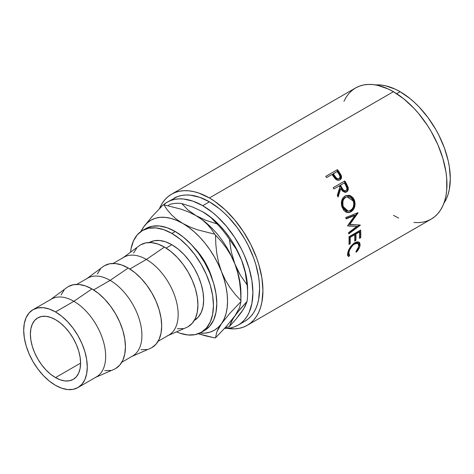 <?xml version="1.0" encoding="UTF-8"?>
<svg xmlns="http://www.w3.org/2000/svg" width="474" height="474" viewBox="0 0 474 474"><rect width="100%" height="100%" fill="white"/><g stroke="black" fill="none" stroke-linecap="round" stroke-linejoin="round"><path stroke-width="0.71" d="M55.488 377.606A35.491 20.489 60 0 1 32.303 346.334A35.491 20.489 60 0 1 37.742 317.894A35.491 20.489 60 0 1 55.488 319.654L50.588 317.384L45.883 316.312L41.546 316.49L37.742 317.894L34.62 320.483L32.303 324.157L30.875 328.766L30.389 334.14L30.875 340.071L32.303 346.334L34.62 352.68L37.742 358.877L41.546 364.672L45.883 369.856L50.588 374.223L55.488 377.606L60.382 379.875L65.086 380.942L69.429 380.77L73.233 379.366L76.35 376.777L78.672 373.103L80.1 368.494L80.58 363.12L55.488 377.606L80.58 363.12L80.1 357.189L78.672 350.926L76.35 344.58L73.233 338.383L69.429 332.588L65.086 327.404L60.382 323.037L55.488 319.654A35.491 20.489 60 0 1 78.672 350.926A35.491 20.489 60 0 1 73.227 379.366A35.491 20.489 60 0 1 55.488 377.606M171.872 244.732L166.101 248.062L171.872 244.732L178.076 249.016L184.036 254.544L189.535 261.109L194.352 268.456L198.304 276.301L201.243 284.341L203.05 292.268L203.66 299.787L203.05 306.595L201.243 312.431L198.304 317.082L194.352 320.365A44.953 25.951 -120 0 0 201.243 284.341A44.953 25.951 -120 0 0 171.872 244.732A44.953 25.951 -120 0 0 149.399 242.504L154.216 240.721L159.708 240.502L165.675 241.853L171.872 244.732M168.122 335.509L186.525 327.493A47.317 27.32 -120 0 0 195.78 290.183A47.317 27.32 -120 0 0 164.466 247.073L146.377 259.45A44.953 25.951 60 0 1 176.127 300.398A44.953 25.951 60 0 1 167.34 335.847M158.079 341.304L168.857 335.082A44.953 25.951 -120 0 0 175.747 299.058A44.953 25.951 -120 0 0 146.377 259.45L129.852 268.995L146.377 259.45A44.953 25.951 -120 0 0 123.904 257.222L113.132 263.443M131.873 356.436L150.276 348.426A47.317 27.32 -120 0 0 159.531 311.11A47.317 27.32 -120 0 0 128.217 268.006L110.128 280.377A44.953 25.951 60 0 1 139.877 321.325A44.953 25.951 60 0 1 131.091 356.774M121.83 362.231L132.607 356.01A44.953 25.951 -120 0 0 139.498 319.991A44.953 25.951 -120 0 0 110.128 280.377L93.603 289.922L110.128 280.377A44.953 25.951 -120 0 0 87.654 278.149L76.877 284.37M95.624 377.363L114.027 369.353A47.317 27.32 -120 0 0 123.281 332.037A47.317 27.32 -120 0 0 91.968 288.933L73.879 301.304A44.953 25.951 60 0 1 103.628 342.258A44.953 25.951 60 0 1 94.836 377.707M77.961 387.56L96.358 376.937A44.953 25.951 -120 0 0 103.249 340.919A44.953 25.951 -120 0 0 73.879 301.304L55.488 311.928A44.953 25.951 60 0 1 84.852 351.536A44.953 25.951 60 0 1 77.961 387.56A44.953 25.951 60 0 1 55.488 385.332L49.284 381.049L43.324 375.515L37.825 368.95L33.008 361.609L29.056 353.764L26.117 345.718L24.31 337.79L23.7 330.277L24.31 323.469L26.117 317.627L29.056 312.982L33.008 309.7L37.825 307.916L43.324 307.697L49.284 309.054L55.488 311.928L61.685 316.211L67.652 321.745L73.144 328.31L77.961 335.651L81.913 343.496L84.852 351.536L86.659 359.47L87.269 366.983L86.659 373.79L84.852 379.633L81.913 384.278L77.961 387.56L73.144 389.344L67.652 389.563L61.685 388.206L55.488 385.332A44.953 25.951 60 0 1 26.117 345.718A44.953 25.951 60 0 1 33.008 309.7A44.953 25.951 60 0 1 55.488 311.928L73.879 301.304A44.953 25.951 -120 0 0 51.405 299.082L33.008 309.7M202.896 331.29A58.788 33.938 -120 0 0 204.614 330.414A58.788 33.938 -120 0 0 213.626 283.304A58.788 33.938 -120 0 0 175.22 231.502L171.872 233.433A58.788 33.938 60 0 1 210.278 285.235A58.788 33.938 60 0 1 201.266 332.345A58.788 33.938 60 0 1 176.565 331.83L179.984 333.192L187.781 334.964L194.968 334.674L201.266 332.345L206.439 328.055L210.278 321.97L212.642 314.333L213.442 305.434L212.642 295.604L210.278 285.235L206.439 274.719L201.266 264.462L194.968 254.858L187.781 246.273L179.984 239.038L171.872 233.433L175.22 231.502A58.788 33.938 -120 0 0 145.826 228.592L142.484 230.524A58.788 33.938 60 0 1 171.872 233.433L163.767 229.677L155.97 227.905L148.783 228.19L142.484 230.524L137.312 234.814L133.472 240.893L131.108 248.53L130.575 252.174A58.788 33.938 60 0 1 142.484 230.524M173.911 198.304A70.976 40.977 -120 0 1 209.395 201.817L219.189 208.584L223.965 212.725L228.604 217.317L237.278 227.68L244.886 239.281L248.192 245.402L253.661 258.004L255.764 264.362L258.62 276.881L259.343 282.925L259.586 288.743L258.62 299.497L257.423 304.32L255.764 308.716L253.661 312.644L251.125 316.057L248.192 318.931L244.886 321.236A70.976 40.977 -120 0 0 255.764 264.362A70.976 40.977 -120 0 0 209.395 201.817L202.706 205.68A70.976 40.977 60 0 1 249.075 268.225A70.976 40.977 60 0 1 238.191 325.099A70.976 40.977 60 0 1 224.552 328.423L230.589 327.919L234.541 326.811L238.191 325.099L241.503 322.794L244.436 319.92L246.966 316.508L249.075 312.579L251.931 303.36L252.891 292.612L251.931 280.744L249.075 268.225L244.436 255.527L241.503 249.265L234.541 237.219L226.365 226.181L217.276 216.588L212.494 212.447L202.706 205.68L209.395 201.817L199.607 197.279L190.192 195.14L185.737 195.004L181.512 195.484L177.554 196.592L167.215 202.167L170.865 200.455L174.823 199.347L179.048 198.867L183.497 199.003L192.912 201.142L202.706 205.68A70.976 40.977 60 0 0 167.215 202.167L163.447 204.863A70.976 40.977 60 0 1 167.215 202.167M413.909 222.466L418.655 222.614L423.164 222.093L427.382 220.92L431.275 219.089A75.71 43.709 -120 0 0 442.882 158.423A75.71 43.709 -120 0 0 393.42 91.707L209.395 197.954A75.71 43.709 60 0 1 258.857 264.67A75.71 43.709 60 0 1 247.25 325.336A75.71 43.709 60 0 1 227.247 328.352L234.63 328.855L239.139 328.34L243.358 327.161L247.25 325.336L250.782 322.877L253.91 319.814L256.612 316.17L258.857 311.981L260.623 307.288L261.903 302.145L262.928 290.681L261.903 278.025L258.857 264.67L256.612 257.886L250.782 244.448L243.358 231.59L234.63 219.823L224.937 209.585L214.645 201.278L209.395 197.954L393.42 91.707L388.17 88.976L377.879 85.397L372.931 84.585L368.185 84.437L363.676 84.953L359.458 86.132L355.565 87.957L352.04 90.415L348.905 93.485L346.21 97.129L343.958 101.312M340.296 179.51L340.984 177.851L340.693 175.901L339.959 179.853C341.464 178.911 341.884 177.454 341.227 175.463L340.693 175.901L338.809 172.737A74.525 43.027 -120 0 0 336.967 170.154A74.525 43.027 60 0 1 338.809 172.737L339.307 172.252L338.809 172.737L340.693 175.901L341.227 175.463L339.307 172.252A75.71 43.709 -120 0 0 337.441 169.627L325.727 176.393L337.441 169.627A75.71 43.709 60 0 1 339.307 172.252L341.049 175.06L341.541 176.784L341.185 178.621L339.686 179.996L337.583 180.233L336.327 179.693L332.677 175.421A75.71 43.709 -120 0 0 331.996 174.462L326.592 177.584A75.71 43.709 -120 0 0 325.727 176.393A75.71 43.709 -120 0 1 326.592 177.584L331.996 174.462A75.71 43.709 -120 0 1 332.677 175.421L335.219 178.781C336.801 180.345 338.377 180.701 339.959 179.847L340.273 179.652M345.54 192.326L347.199 190.838L347.655 188.883L347.252 186.963L345.866 184.137A74.525 43.027 -120 0 0 344.26 181.299L344.847 180.95A75.71 43.709 60 0 1 346.482 183.835L348.171 187.586L347.863 190.625L346.583 191.929L344.954 192.355L342.501 191.111L340.759 188.539L338.098 197.071A75.71 43.709 -120 0 0 337.298 195.424L339.876 186.928A75.71 43.709 -120 0 0 339.283 185.879L333.88 188.996A75.71 43.709 -120 0 0 333.139 187.71L344.26 181.299A74.525 43.027 60 0 1 345.866 184.137L347.436 187.485L348.082 187.236L346.482 183.835L345.866 184.137L346.482 183.835A75.71 43.709 -120 0 0 344.847 180.95L333.139 187.71A75.71 43.709 -120 0 1 333.88 188.996L339.283 185.879A75.71 43.709 -120 0 1 339.876 186.928L337.298 195.424A75.71 43.709 -120 0 1 338.098 197.071L340.759 188.539L345.907 192.231L346.583 191.929C348.117 190.933 348.615 189.369 348.082 187.236L347.436 187.485C347.957 189.594 347.454 191.146 345.919 192.13L345.57 192.314M354.09 199.471L355.097 203.571L354.635 206.954L353.171 209.875L351.554 211.44L349.705 212.382L348.414 212.625L345.884 212.044L343.686 210.26L341.659 205.852L341.653 200.834L342.874 197.954L345.587 195.697L348.977 195.3L350.339 195.709L352.763 197.474L354.09 199.471M356.898 226.376L347.667 225.985A75.71 43.709 -120 0 0 347.614 225.689L354.908 215.433L346.109 218.881A75.71 43.709 -120 0 0 345.747 217.525L357.977 212.743A75.71 43.709 60 0 1 358.024 212.933L349.741 224.617L360.252 225.055A75.71 43.709 60 0 1 360.276 225.245L348.757 233.901A75.71 43.709 -120 0 0 348.633 232.616L356.898 226.376L347.632 225.766L356.898 226.376L348.633 232.616A75.71 43.709 -120 0 1 348.757 233.901L360.276 225.245L359.446 224.901L360.276 225.245A75.71 43.709 -120 0 0 360.252 225.055L348.929 224.368L349.741 224.617L358.024 212.933L357.23 212.785L348.929 224.368L357.23 212.785L358.024 212.933A75.71 43.709 -120 0 0 357.977 212.743L345.747 217.525A75.71 43.709 -120 0 1 346.109 218.881L354.908 215.433L347.614 225.689A75.71 43.709 -120 0 1 347.667 225.985L356.898 226.376M348.971 236.787L360.678 230.026A75.71 43.709 60 0 1 360.708 237.664L359.511 238.357A75.71 43.709 -120 0 0 359.541 231.964L355.938 234.043A75.71 43.709 60 0 1 355.903 240.437L354.706 241.13A75.71 43.709 -120 0 0 354.736 234.737L350.233 237.338A75.71 43.709 60 0 1 350.203 243.731L349 244.424A75.71 43.709 -120 0 0 348.971 236.787A75.71 43.709 -120 0 1 349 244.424L350.203 243.731A75.71 43.709 -120 0 0 350.233 237.338L354.736 234.737L353.9 234.298L349.397 236.899L350.233 237.338L349.397 236.899A74.525 43.027 60 0 1 349.368 243.192L350.203 243.731L349.042 243.381L349.368 243.192A74.525 43.027 -120 0 0 349.397 236.899L353.9 234.298L354.736 234.737A75.71 43.709 -120 0 1 354.706 241.13L355.903 240.437A75.71 43.709 -120 0 0 355.938 234.043L359.541 231.964L358.705 231.525L355.097 233.605L355.938 234.043L355.097 233.605A74.525 43.027 60 0 1 355.067 239.897L355.903 240.437L354.748 240.087L355.067 239.897A74.525 43.027 -120 0 0 355.097 233.605L358.705 231.525L359.541 231.964A75.71 43.709 -120 0 1 359.511 238.357L360.708 237.664L359.873 237.124L359.553 237.314L360.708 237.664A75.71 43.709 -120 0 0 360.678 230.026L348.971 236.787M356.638 251.848L356.282 252.227L355.844 251.765L358.439 247.736L358.818 244.643L357.366 243.174L355.624 243.393L352.626 245.419L349.569 250.029L348.751 253.377L348.87 254.271L349.836 255.237L348.876 256.505L348.449 256.387L347.643 255.427L347.513 254.337L348.633 249.934L350.979 246.071L354.25 243.02L357.159 241.799L359.008 242.155L359.636 242.747L360.133 244.637L359.541 247.381L356.638 251.848M400.109 91.707L396.667 93.698L400.109 91.707L395.192 89.148L385.546 85.794L380.906 85.03L375.574 84.941A70.976 40.977 -120 0 1 400.109 91.707A70.976 40.977 -120 0 1 443.889 203.275L446.478 198.612L448.137 194.21L449.334 189.387L450.3 178.639L449.334 166.777L448.137 160.567L444.375 147.9L438.906 135.297L435.6 129.171L427.992 117.576L419.318 107.207L414.679 102.615L409.903 98.474L400.109 91.707M193.937 247.452L200.289 254.899L205.106 262.246L209.058 270.091L212.334 279.316A44.953 25.951 -120 0 0 193.943 247.452M247.618 289.567A63.516 36.67 -120 0 0 241.598 260.161L245.2 272.242L247.084 284.844A68.25 39.401 60 0 1 247.618 293.43L247.232 282.575L246.089 275.258L244.199 267.745L241.598 260.161L238.339 252.636L234.464 245.295L230.044 238.274L225.162 231.685L219.895 225.642L214.331 220.25L208.566 215.599L202.161 211.463M238.339 315.779L241.604 312.016L236.224 318.919L229.428 326.509A68.25 39.401 60 0 1 225.375 327.522A68.25 39.401 -120 0 0 229.428 326.509L231.306 321.757L234.908 315.885L240.288 308.983L247.084 301.393L243.636 308.93L236.224 318.919L229.428 326.509L232.87 318.972L237.403 312.532L247.084 301.393A68.25 39.401 -120 0 0 247.084 284.844L240.288 275.08L234.908 264.024A63.516 36.67 60 0 1 240.851 296.422L240.851 296.422M393.42 215.344L398.67 218.076M247.25 325.336L431.275 219.089L434.8 216.63L437.935 213.567L440.63 209.923L442.882 205.734L444.648 201.047L445.927 195.898L446.698 190.341L446.698 178.224L445.927 171.778L442.882 158.423L437.935 144.878L431.275 131.671L427.382 125.349L418.655 113.576L413.909 108.244L403.866 98.924L393.42 91.707A75.71 43.709 -120 0 0 355.565 87.957L171.541 194.204A75.71 43.709 60 0 1 209.395 197.954L198.95 193.114L193.854 191.644L188.913 190.832L184.161 190.684L179.652 191.2L175.433 192.379L171.541 194.204A75.71 43.709 60 0 0 159.483 208.601L162.185 203.37L164.887 199.726L168.015 196.663L171.541 194.204M247.618 293.43A68.25 39.401 60 0 1 247.084 301.393L245.2 306.151L241.598 312.022M199.815 333.062L205.088 333.104L209.97 332.156L214.39 330.23L218.259 327.368L221.524 323.612L224.125 319.026L226.015 313.693L227.159 307.703L227.544 301.156L227.159 294.164L226.015 286.847L224.125 279.334L221.524 271.75L218.259 264.225L214.39 256.89L209.97 249.863L205.088 243.275L199.815 237.231L194.251 231.839L188.492 227.188L176.482 219.249L171.416 214.734L167.269 209.887L163.909 204.827A72.978 42.133 -120 0 0 163.133 204.898A72.978 42.133 60 0 1 163.909 204.827L181.098 209.17L188.93 212.103L196.011 215.634A63.516 36.67 -120 0 0 195.792 215.51A63.516 36.67 60 0 1 196.011 215.634L187.905 209.923L181.702 203.512A68.25 39.401 -120 0 0 169.289 204.62A68.25 39.401 60 0 1 181.702 203.512L192.865 207.114L202.706 211.771L210.812 217.483L217.015 223.9A68.25 39.401 60 0 1 229.428 239.34L236.224 249.105L241.598 260.161A63.516 36.67 -120 0 0 202.706 211.771L210.812 217.483L217.015 223.9L205.852 220.297L196.011 215.634A63.516 36.67 60 0 1 234.908 264.024L231.306 251.943L229.428 239.34A68.25 39.401 -120 0 0 217.015 223.9L205.852 220.297L196.011 215.634L187.905 209.923L181.702 203.512L192.865 207.114L202.706 211.771A63.516 36.67 -120 0 0 202.309 211.546M169.289 204.62L168.252 205.728L169.289 204.62M241.598 260.161L245.2 272.242L247.084 284.844L240.288 275.08L237.403 269.73L234.908 264.024L231.306 251.943L229.428 239.34L236.224 249.105L241.598 260.161M240.928 301.156L240.928 293.43A63.516 36.67 -120 0 0 234.908 264.024A63.516 36.67 -120 0 0 196.011 215.634L202.161 219.746L207.227 224.267L211.374 229.114L214.734 234.174A72.978 42.133 60 0 1 215.51 235.134L221.239 241.39L226.471 248.198L231.081 255.711L234.908 264.024L237.717 272.763L239.571 281.894L240.591 291.243L240.922 300.635A72.978 42.133 60 0 1 240.928 301.156A72.978 42.133 60 0 1 240.922 301.671L239.589 307.638L234.908 315.885L226.536 326.225L215.51 337.826A72.978 42.133 60 0 1 214.734 337.897A72.978 42.133 -120 0 0 215.51 337.826L216.843 331.859L221.524 323.612A63.516 36.67 60 0 1 199.886 333.068M141.163 231.353A63.516 36.67 60 0 1 143.735 226.839L152.172 216.422L163.133 204.898L152.172 216.422L143.735 226.839A63.516 36.67 60 0 1 182.632 223.361A63.516 36.67 60 0 1 221.524 271.75A63.516 36.67 60 0 1 221.524 323.612L229.896 313.267L240.922 301.671A72.978 42.133 -120 0 0 240.922 300.635L235.193 294.384L229.961 287.57L225.351 280.057L221.524 271.75L218.721 263.011L216.861 253.88L215.842 244.525L215.51 235.134A72.978 42.133 -120 0 0 214.734 234.174L197.545 229.825L189.713 226.898L176.766 220.422L171.007 218.419L165.444 217.388L160.171 217.347L155.288 218.295L150.868 220.214L146.999 223.082L143.735 226.839L141.133 231.419M205.971 335.953L214.734 337.897L198.227 333.767L205.971 335.953M234.908 315.885L226.536 326.225L215.51 337.826L216.843 331.859L218.686 328.067L221.524 323.612L229.896 313.267L240.922 301.671L239.589 307.638L234.908 315.885M234.908 264.024L237.717 272.763L239.571 281.894L240.591 291.243L240.922 300.635L235.193 294.384L229.961 287.57L225.351 280.057L221.524 271.75L218.721 263.011L216.861 253.88L215.842 244.525L215.51 235.134L221.239 241.39L226.471 248.198L231.081 255.711L234.908 264.024M196.011 215.634L202.161 219.746L207.227 224.267L211.374 229.114L214.734 234.174L197.545 229.825L189.713 226.898L182.632 223.361L176.482 219.249L171.416 214.734L167.269 209.887L163.909 204.827L181.098 209.17L188.93 212.103L196.011 215.634M140.926 231.235L143.735 226.839M201.266 332.345L204.614 330.414L209.781 326.124L213.626 320.039L215.99 312.402L216.79 303.502L215.99 293.673L213.626 283.304L209.781 272.787L204.614 262.531L198.316 252.926L191.129 244.341L183.331 237.107L175.22 231.502L167.109 227.745L159.311 225.974L152.124 226.258L145.826 228.592M49.983 300.012A44.953 25.951 60 0 1 73.879 301.304L91.968 288.933A47.317 27.32 -120 0 0 66.81 287.57L50.671 299.503M113.914 369.4L115.626 368.547L119.786 365.093L122.879 360.199L124.781 354.048L125.426 346.885L124.781 338.975L122.879 330.627L119.786 322.166L115.626 313.906L110.555 306.174L104.772 299.266L98.497 293.442L91.968 288.933L85.438 285.905L79.164 284.483L73.381 284.714L68.309 286.586L66.716 287.641M64.15 290.041L61.057 294.935M104.772 370.656L110.555 370.425M86.232 279.085A44.953 25.951 60 0 1 110.128 280.377L128.217 268.006A47.317 27.32 -120 0 0 103.059 266.643L86.92 278.576M150.163 348.473L151.876 347.62L156.035 344.165L159.128 339.271L161.03 333.121L161.675 325.958L161.03 318.048L159.128 309.7L156.035 301.239L151.876 292.979L146.804 285.247L141.021 278.339L134.746 272.514L128.217 268.006L121.688 264.978L115.413 263.55L109.63 263.781L104.558 265.659L102.965 266.714M100.399 269.113L97.306 274.008M141.021 349.723L146.804 349.492M122.482 258.152A44.953 25.951 60 0 1 146.377 259.45L164.466 247.073A47.317 27.32 -120 0 0 139.309 245.716L123.169 257.649M186.418 327.546L188.125 326.687L192.284 323.238L195.377 318.344L197.285 312.194L197.925 305.025L197.285 297.121L195.377 288.773L192.284 280.306L188.125 272.052L183.053 264.32L177.27 257.406L170.996 251.587L164.466 247.073L157.937 244.051L151.662 242.623L145.879 242.854L140.808 244.732L139.214 245.787M136.648 248.186L133.555 253.08M177.27 328.796L183.053 328.565M358.812 246.456L355.844 251.765L356.282 252.227C358.326 250.082 359.565 247.949 359.997 245.834L359.138 242.244L354.813 242.67L350.493 246.705L347.685 252.956L348.082 256.15L348.876 256.505L349.836 255.237L349.279 254.929L348.888 252.251C349.616 248.862 351.536 246.071 354.635 243.867L358.071 243.482L358.812 246.456M358.071 243.482L357.266 242.889L354.072 243.138M353.805 243.286L354.635 243.867L353.805 243.286L354.789 242.812L357.2 242.842M348.159 251.179L348.07 251.587L348.888 252.251L348.07 251.587L348.455 254.194L349.279 254.929M347.649 255.646L348.076 255.759L349.03 254.502L348.076 255.759L348.876 256.505L347.744 255.682M358.694 241.989L359.179 245.165L359.997 245.834L359.179 245.165L358.806 246.486M348.431 254.171L347.94 252.689L348.183 251.072M358.729 246.693L359.31 243.992L358.622 241.918M359.89 230.483A74.525 43.027 60 0 1 359.873 237.124A74.525 43.027 -120 0 0 359.89 230.483M354.114 215.273L354.908 215.433L354.114 215.273L346.002 218.473L354.114 215.273M359.28 225.026L348.668 232.971L359.28 225.026M350.956 211.825L347.401 212.559L350.956 211.825C354.694 209.188 355.85 205.325 354.416 200.235L351.151 196.135L346.589 195.359L344.971 196.011C341.499 198.63 340.557 202.445 342.151 207.464L347.798 212.613L350.956 211.825M346.263 195.448L350.636 196.366L353.681 200.283L354.416 200.235L353.681 200.283C355.091 205.295 353.924 209.117 350.179 211.742L352.401 209.798L353.871 206.913L354.149 201.883L353.367 199.53L352.046 197.569L349.646 195.845L346.263 195.448M347.697 211.054L345.611 210.563L343.846 209.028L342.382 206.125L342.003 202.73M346.47 196.911L347.027 196.852M342.198 201.426L343.176 199.08L345.919 197.042M346.986 196.805L344.888 197.498C342.074 199.637 341.31 202.724 342.595 206.759L343.33 206.717C342.021 202.629 342.767 199.507 345.576 197.35L346.98 196.805L353.237 200.994C354.416 205.135 353.521 208.293 350.553 210.468L348.094 211.096L343.33 206.717L342.595 206.759L347.3 211.048L348.1 211.096M340.136 188.83L340.759 188.539L340.136 188.83L337.743 196.337L340.136 188.83M345.528 190.655L345.291 190.821C343.543 191.265 342.216 190.37 341.316 188.131L339.888 185.512L343.792 183.26L339.888 185.512L341.316 188.131L341.938 187.846L341.316 188.131L342.459 189.979L343.508 190.862L345.013 190.951M345.937 190.595C344.183 191.022 342.844 190.104 341.938 187.846L343.591 190.24L344.77 190.815L345.937 190.595L346.731 189.677L346.927 188.332L345.89 185.648C347.217 187.627 347.235 189.274 345.937 190.595L344.959 190.975M341.938 187.846L340.486 185.186L339.888 185.512L344.391 182.928L340.486 185.186L341.938 187.846M345.89 185.648A75.71 43.709 -120 0 0 344.391 182.928A75.71 43.709 -120 0 1 345.89 185.648M339.39 178.443L338.057 179.225L336.179 178.781L332.712 174.278L334.306 176.612C335.414 178.692 336.854 179.492 338.62 179.006L339.171 178.597C337.387 179.059 335.936 178.242 334.822 176.144L334.306 176.612L334.822 176.144L333.198 173.768L332.712 174.278L337.103 171.517L333.198 173.768L336.712 178.348L337.974 178.84L339.171 178.597L338.62 179.006L338.981 178.734M339.408 178.431L340.065 176.47L338.821 173.982A75.71 43.709 -120 0 0 337.103 171.517A75.71 43.709 -120 0 1 338.821 173.982C340.314 175.789 340.433 177.329 339.171 178.597L339.171 178.597M346.085 197.095L343.869 198.944L342.903 201.314L342.933 205.408L343.887 207.944L345.428 209.923L347.395 210.989L349.522 210.924L352.33 208.862L353.468 206.468L353.776 203.707L353.456 201.646L351.898 198.719L349.954 197.208L347.72 196.71L346.085 197.095M244.886 321.236L238.191 325.099"/></g></svg>
